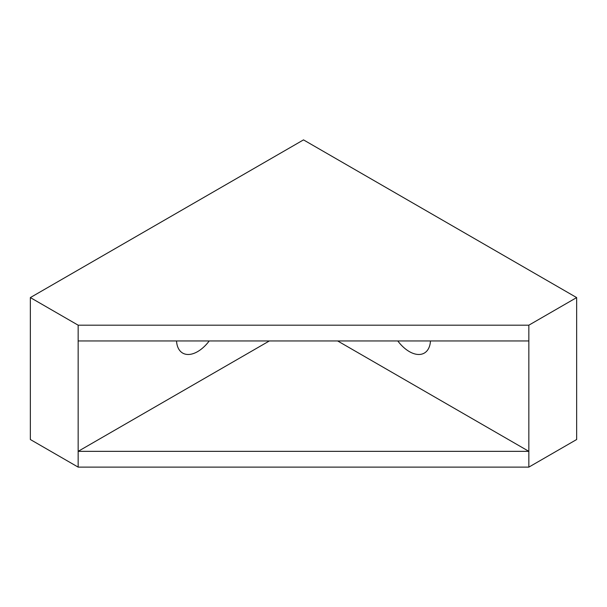 <?xml version="1.0" encoding="UTF-8"?>
<svg xmlns="http://www.w3.org/2000/svg" width="607" height="607" viewBox="0 0 607 607"><rect width="100%" height="100%" fill="white"/><g stroke="black" fill="none" stroke-linecap="round" stroke-linejoin="round"><path stroke-width="0.91" d="M176.531 340.952A29.94 17.284 120 0 0 182.684 353.084A29.94 17.284 120 0 0 197.654 351.597A29.94 17.284 120 0 0 209.218 340.952M430.469 340.952A29.94 17.284 60 0 1 424.316 353.084A29.94 17.284 60 0 1 409.346 351.597A29.94 17.284 60 0 1 397.782 340.952M337.644 340.952L528.849 451.342L528.849 467.117L576.65 439.521L576.65 297.582L303.5 139.883L30.35 297.582L30.35 439.521L78.151 467.117L528.849 467.117M30.35 297.582L78.151 325.185L78.151 340.952L528.849 340.952L528.849 451.342L78.151 451.342L78.151 467.117M78.151 340.952L78.151 451.342L269.356 340.952M78.151 325.185L528.849 325.185L528.849 340.952M528.849 325.185L576.65 297.582"/></g></svg>
